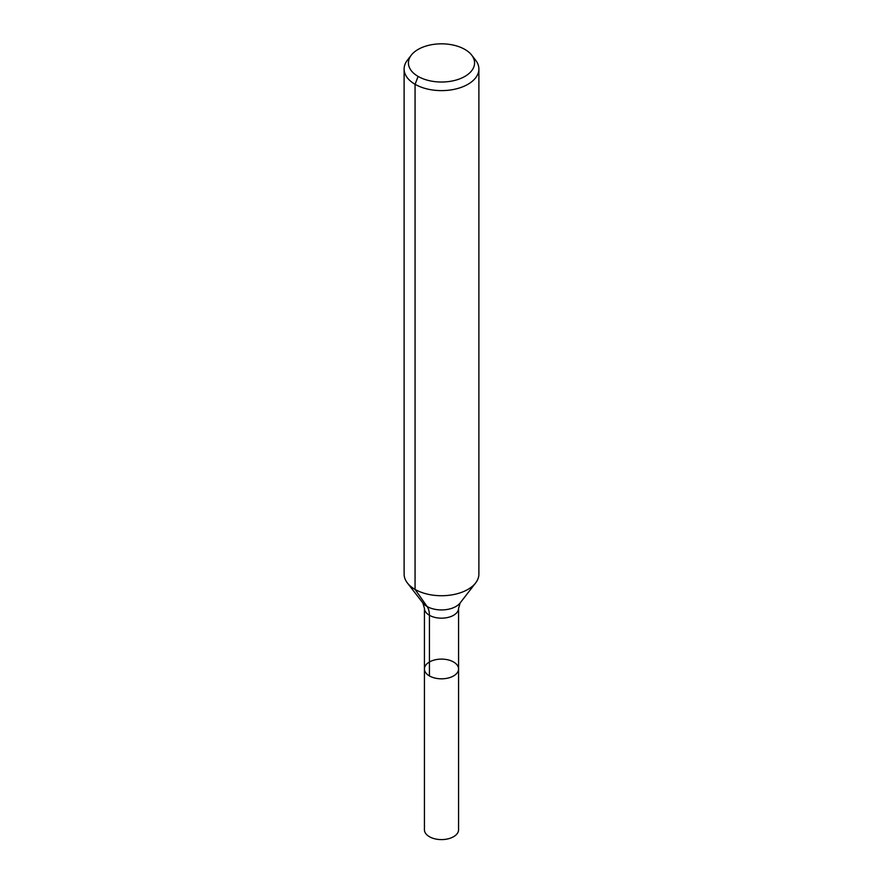 <?xml version="1.0" encoding="UTF-8"?>
<svg xmlns="http://www.w3.org/2000/svg" width="883" height="883" viewBox="0 0 883 883"><rect width="100%" height="100%" fill="white"/><g stroke="black" fill="none" stroke-linecap="round" stroke-linejoin="round"><path stroke-width="1.32" d="M458.575 668.961A17.075 9.856 180 0 1 441.5 678.817A17.075 9.856 180 0 1 424.425 668.961A17.075 9.856 180 0 1 434.966 659.855A17.075 9.856 180 0 1 453.575 661.996A17.075 9.856 180 0 1 458.575 668.961A17.075 9.856 180 0 1 441.5 678.817A17.075 9.856 180 0 1 424.425 668.961L424.425 829.744A17.075 9.856 180 0 0 429.425 836.709A17.075 9.856 180 0 0 448.034 838.85A17.075 9.856 180 0 0 458.575 829.744L458.575 608.321A17.075 9.856 180 0 1 441.5 618.177A17.075 9.856 180 0 1 424.425 608.321L424.425 668.961M464.888 49.426A33.068 19.095 180 0 1 471.688 55.132A33.068 19.095 180 0 1 441.5 82.02A33.068 19.095 180 0 1 411.312 55.132A33.068 19.095 180 0 1 464.888 49.426M471.688 55.132L475.628 60.221A37.384 21.589 180 0 1 478.884 69.029A37.384 21.589 180 0 1 441.5 90.618A37.384 21.589 180 0 1 404.116 69.029A37.384 21.589 180 0 1 407.372 60.221L411.312 55.132M478.884 69.029L478.884 574.138A37.384 21.589 180 0 1 475.628 582.946A37.384 21.589 180 0 1 441.5 595.727A37.384 21.589 180 0 1 407.372 582.946A37.384 21.589 180 0 1 404.116 574.138L404.116 69.029M418.112 76.424L415.065 84.293L415.065 589.403L427.063 606.478A24.923 14.393 -60 0 1 429.425 615.285L429.425 675.937M475.628 582.946L460.131 602.957A20.408 11.788 180 0 1 441.5 609.932A20.408 11.788 180 0 1 422.869 602.957L407.372 582.946M460.131 602.957L458.575 608.321M422.869 602.957L424.425 608.321"/></g></svg>
